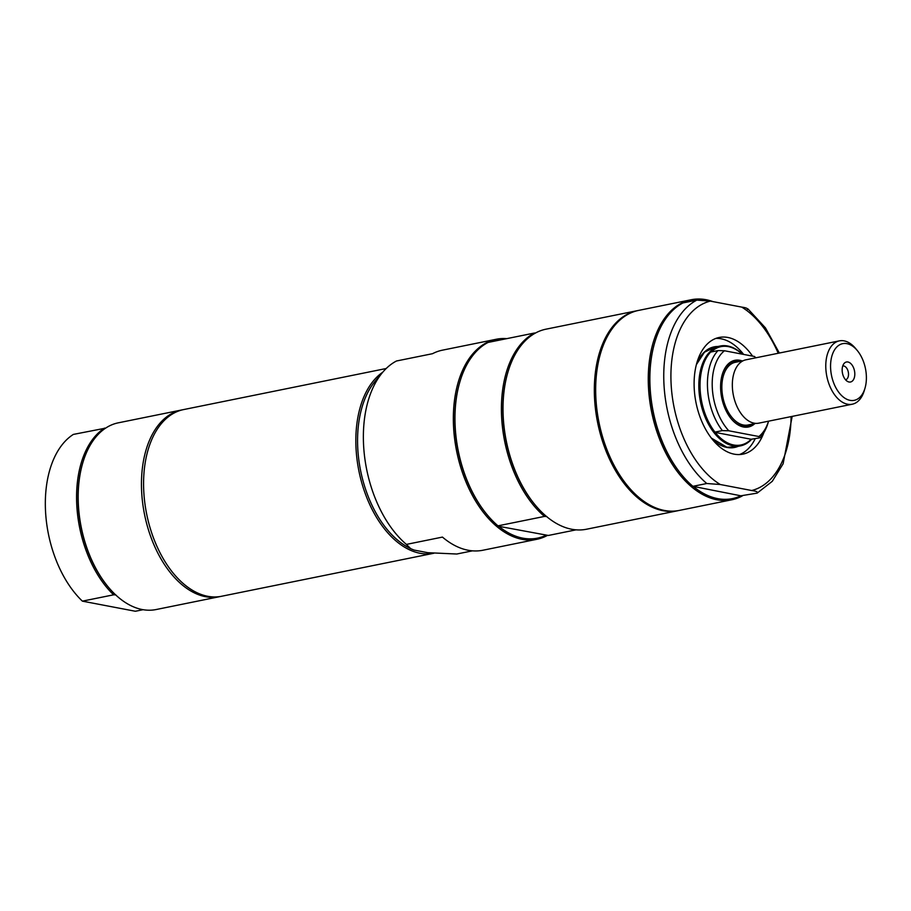 <?xml version="1.0" encoding="UTF-8"?>
<svg xmlns="http://www.w3.org/2000/svg" width="911" height="911" viewBox="0 0 911 911"><rect width="100%" height="100%" fill="white"/><g stroke="black" fill="none" stroke-linecap="round" stroke-linejoin="round"><path stroke-width="1.37" d="M730.986 418.502A33.001 19.769 78.5 0 0 742.624 426.154A33.001 19.769 78.5 0 0 752.008 424.184M739.299 361.496A33.001 19.769 78.5 0 0 722.15 374.911M742.135 360.927A34.014 20.372 78.5 0 0 722.252 374.546A34.014 20.372 78.5 0 0 720.669 389.635A34.014 20.372 78.5 0 0 731.226 418.809A34.014 20.372 78.5 0 0 754.843 423.604M755.663 357.772L754.559 356.508L724.461 350.758L718.027 350.576L710.614 352.079A50.948 30.507 -101.5 0 0 702.518 367.076A50.948 30.507 -101.5 0 0 714.953 432.11L722.355 430.607L728.8 430.789A47.543 28.48 -101.5 0 1 724.461 350.758M728.8 430.789L758.886 436.528L759.99 437.792L751.176 439.261A50.173 30.052 -101.5 0 1 715.146 432.383L714.953 432.11M754.559 356.508A47.543 28.48 -101.5 0 1 755.72 357.818L755.287 357.283M768.565 421.167A47.543 28.48 -101.5 0 1 758.886 436.528M711.218 351.953A50.173 30.052 -101.5 0 1 742.112 354.128M751.176 439.261L715.146 432.383A50.173 30.052 -101.5 0 1 702.347 367.634A50.173 30.052 -101.5 0 1 702.438 367.361M768.577 421.167L768.087 422.795A50.948 30.507 -101.5 0 1 759.99 437.792M722.355 430.607A50.948 30.507 -101.5 0 1 718.027 350.576M751.632 439.273A50.948 30.507 -101.5 0 1 740.518 445.866A50.948 30.507 -101.5 0 1 698.942 389.919A50.948 30.507 -101.5 0 1 720.282 346.009A50.948 30.507 -101.5 0 1 742.26 354.151M755.971 423.376L748.033 424.981A31.976 19.154 -101.5 0 1 743.376 424.993A31.976 19.154 -101.5 0 1 722.275 393.666A31.976 19.154 -101.5 0 1 735.325 362.305L743.262 360.699M864.983 388.234L864.254 390.682A32.318 19.359 -101.5 0 1 852.229 404.211L758.783 423.159A32.318 19.359 -101.5 0 1 733.389 395.328A32.318 19.359 -101.5 0 1 745.938 359.811L839.384 340.862A32.318 19.359 -101.5 0 1 844.087 340.862A32.318 19.359 -101.5 0 1 855.736 348.64L857.353 350.61A28.913 17.32 -101.5 0 1 864.983 388.234A28.913 17.32 -101.5 0 1 850.009 400.339A28.913 17.32 -101.5 0 1 830.627 368.591A28.913 17.32 -101.5 0 1 846.945 343.652A28.913 17.32 -101.5 0 1 857.353 350.61M852.229 404.211A32.318 19.359 -101.5 0 1 847.526 404.211A32.318 19.359 -101.5 0 1 826.197 372.553A32.318 19.359 -101.5 0 1 839.384 340.862M842.174 370.788A10.203 6.115 -101.5 0 1 844.064 363.5A10.203 6.115 -101.5 0 1 854.472 370.777A10.203 6.115 -101.5 0 1 847.72 381.538A10.203 6.115 -101.5 0 1 842.174 370.788M845.533 379.773A7.026 4.213 78.5 0 0 845.556 379.762A7.026 4.213 78.5 0 0 848.289 372.03A7.026 4.213 78.5 0 0 842.766 365.983A7.026 4.213 78.5 0 0 842.732 365.983M715.887 338.402A59.534 35.654 -101.5 0 1 743.638 354.425M755.162 438.772A59.534 35.654 -101.5 0 1 739.436 454.566M742.363 495.891A102.055 61.128 -101.5 0 1 731.784 499.786L679.185 510.445A102.055 61.128 -101.5 0 1 595.896 398.38A102.055 61.128 -101.5 0 1 638.634 310.4L691.233 299.742A102.055 61.128 -101.5 0 1 712.903 301.598M747.214 309.729C748.238 308.624 746.416 307.747 741.748 307.109L710.318 301.108L696.847 300.106L682.965 302.93A102.055 61.128 -101.5 0 0 654.85 342.126A102.055 61.128 -101.5 0 0 681.758 474.916A102.055 61.128 -101.5 0 0 692.895 486.326L706.777 483.513L720.248 484.504L751.677 490.517C756.346 491.143 758.168 492.02 757.143 493.136L740.837 495.8L692.895 486.326M747.977 308.931L765.434 327.858L779.338 353.035M686.678 302.179A101.041 60.513 -101.5 0 1 706.127 300.414M792.183 416.384L783.118 463.79L772.266 481.327L757.143 493.136M740.837 495.8A101.041 60.513 -101.5 0 1 693.715 486.793M681.519 474.62A101.041 60.513 -101.5 0 1 681.28 474.324A101.041 60.513 -101.5 0 1 654.622 342.866A101.041 60.513 -101.5 0 1 654.736 342.49M763.873 432.6A59.534 35.654 -101.5 0 1 742.829 454.156A59.534 35.654 -101.5 0 1 694.239 388.792A59.534 35.654 -101.5 0 1 719.166 337.469A59.534 35.654 -101.5 0 1 752.554 356.121M731.784 499.786A102.055 61.128 -101.5 0 1 648.495 387.722A102.055 61.128 -101.5 0 1 691.233 299.742M105.63 428.136L73.358 434.41A95.256 57.051 -101.5 0 0 45.55 511.606A95.256 57.051 -101.5 0 0 82.389 601.146L113.624 594.815A95.256 57.051 -101.5 0 1 76.786 505.275A95.256 57.051 -101.5 0 1 104.606 428.079M113.624 594.815L115.856 594.917M107.703 586.331A94.232 56.436 -101.5 0 1 107.452 586.035A94.232 56.436 -101.5 0 1 78.221 505.229A94.232 56.436 -101.5 0 1 82.605 463.426A94.232 56.436 -101.5 0 1 82.707 463.061M220.473 596.477A95.256 57.051 -101.5 0 1 219.403 596.705L156.123 609.539A95.256 57.051 -101.5 0 1 107.942 586.627A95.256 57.051 -101.5 0 1 78.392 504.945A95.256 57.051 -101.5 0 1 82.821 462.686A95.256 57.051 -101.5 0 1 118.282 422.829L181.551 409.996A95.256 57.051 -101.5 0 1 182.633 409.802M219.403 596.705A95.256 57.051 -101.5 0 1 141.672 492.122A95.256 57.051 -101.5 0 1 181.551 409.996M143.084 609.698L135.363 611.258L82.389 601.146M472.479 550.836L456.775 554.025L427.726 552.681L414.095 550.073L410.713 548.695L406.408 544.402L442.45 537.091A102.055 61.128 -101.5 0 0 482.944 550.233L536.875 539.289A102.055 61.128 -101.5 0 1 522.014 539.312A102.055 61.128 -101.5 0 1 454.691 439.33A102.055 61.128 -101.5 0 1 496.324 339.245A102.055 61.128 -101.5 0 1 506.789 338.641M496.324 339.245L442.393 350.177A102.055 61.128 -101.5 0 0 432.52 353.696L396.479 360.995A102.055 61.128 -101.5 0 0 382.472 372.542A102.055 61.128 -101.5 0 0 406.408 544.402M410.713 548.695L408.948 547.784A94.197 56.425 -101.5 0 1 360.654 470.885A94.197 56.425 -101.5 0 1 375.184 381.242L382.472 372.542M433.864 553.239A95.256 57.051 -101.5 0 1 433.807 553.25A95.256 57.051 -101.5 0 1 433.078 553.387A95.256 57.051 -101.5 0 1 361.587 482.17A95.256 57.051 -101.5 0 1 382.722 372.235M433.807 553.25L221.544 596.272A95.256 57.051 -101.5 0 1 220.815 596.42A95.256 57.051 -101.5 0 1 146.58 513.645A95.256 57.051 -101.5 0 1 183.692 409.563L386.196 368.511M547.454 535.406A102.055 61.128 -101.5 0 1 536.875 539.289M678.513 510.581A102.055 61.128 -101.5 0 1 677.852 510.718A102.055 61.128 -101.5 0 1 594.564 398.654A102.055 61.128 -101.5 0 1 637.301 310.674A102.055 61.128 -101.5 0 1 637.973 310.537M637.301 310.674L545.985 329.178A102.055 61.128 78.5 0 0 507.996 371.893A102.055 61.128 78.5 0 0 534.916 504.683A102.055 61.128 78.5 0 0 571.675 529.245A102.055 61.128 78.5 0 0 586.536 529.223L677.852 510.718M576.082 529.838L548.354 535.463L498.807 526.307A101.041 60.513 78.5 0 0 522.766 538.15A101.041 60.513 78.5 0 0 545.928 535.315M459.827 382.005A101.041 60.513 78.5 0 0 459.725 382.369A101.041 60.513 78.5 0 0 486.372 513.827A101.041 60.513 78.5 0 0 486.611 514.123M503.077 339.393A101.041 60.513 78.5 0 0 491.769 341.682M507.894 372.257A101.041 60.513 78.5 0 0 507.78 372.633A101.041 60.513 78.5 0 0 534.427 504.09A101.041 60.513 78.5 0 0 534.677 504.387M498.807 526.307L497.987 525.841L544.448 516.423A102.055 61.128 -101.5 0 1 501.642 417.489A102.055 61.128 -101.5 0 1 534.506 333.016L488.057 342.434A102.055 61.128 78.5 0 0 459.941 381.641A102.055 61.128 78.5 0 0 486.861 514.419A102.055 61.128 78.5 0 0 497.987 525.841M535.406 333.073L534.506 333.016M544.448 516.423L546.862 516.56M738.115 446.344A51.323 30.746 -101.5 0 1 727.046 447.472A51.323 30.746 -101.5 0 1 711.764 438.646M696.596 363.842A51.323 30.746 -101.5 0 1 717.879 346.487M706.947 349.972A51.153 30.632 -101.5 0 1 716.49 346.772M736.726 446.629A51.153 30.632 -101.5 0 1 726.693 447.403M706.777 483.513A102.055 61.128 -101.5 0 1 663.982 384.579A102.055 61.128 -101.5 0 1 696.847 300.106M720.248 484.504A96.953 58.065 -101.5 0 1 671.134 384.374A96.953 58.065 -101.5 0 1 710.318 301.108M741.748 307.109A96.953 58.065 -101.5 0 1 778.233 353.263M791.078 416.612A96.953 58.065 -101.5 0 1 751.677 490.517M720.282 346.009L712.254 347.626M740.518 445.866L732.49 447.483M735.929 446.789L726.876 447.233L711.263 438.02M696.391 364.616L704.499 352.158L715.693 346.932M681.28 474.324L681.758 474.916M654.622 342.866L654.85 342.126M107.452 586.035L107.942 586.627M82.605 463.426L82.821 462.686M534.427 504.09L534.916 504.683M507.78 372.633L507.996 371.893M486.372 513.827L486.861 514.419M459.725 382.369L459.941 381.641"/></g></svg>

